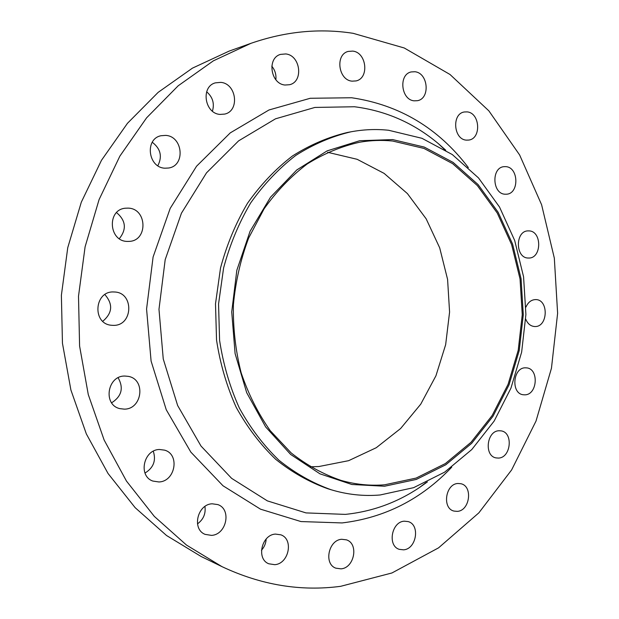 <?xml version="1.0" encoding="UTF-8"?>
<svg xmlns="http://www.w3.org/2000/svg" width="619" height="619" viewBox="0 0 619 619"><rect width="100%" height="100%" fill="white"/><g stroke="black" fill="none" stroke-linecap="round" stroke-linejoin="round"><path stroke-width="0.93" d="M206.645 91.782C212.727 97.082 214.654 103.543 212.425 111.157M220.101 114.414L224.643 114.089C239.932 111.018 236.605 83.495 220.759 82.373L215.389 82.853C200.502 86.598 204.603 113.672 220.101 114.414M152.266 142.254C160.631 148.707 162.488 156.53 157.845 165.722M165.002 168.198L168.631 168.012C185.646 165.722 182.984 136.18 165.644 135.391L161.002 135.731C144.475 138.888 148.096 167.826 165.002 168.198M116.558 212.596C125.905 220.557 126.818 229.247 119.32 238.671M127.452 241.41L128.922 241.395C148.158 241.124 147.368 208.425 128.087 208.123L125.433 208.208C106.7 209.578 108.696 241.557 127.452 241.41M104.882 294.598C113.192 304.177 112.488 313.067 102.769 321.276M113.161 325.362C133.286 326.198 134.323 292.083 114.159 291.99L113.78 291.975C94.189 290.721 91.937 324.016 111.528 325.269L113.161 325.362M118.136 377.776C123.854 387.989 121.68 396.33 111.629 402.807M124.295 409.144C142.401 409.314 145.991 379.161 128.218 376.352L124.914 376.05C107.296 375.493 102.7 404.888 119.854 408.633L124.295 409.144M153.295 451.243C156.274 460.544 153.504 467.817 144.985 473.055M158.897 481.961C175.293 481.597 180.144 454.354 164.608 450.152L159.532 449.495C143.546 449.502 137.89 476.135 152.878 481.064L158.897 481.961M204.943 506.458C205.903 513.685 203.411 519.496 197.469 523.891M211.528 535.389C226.616 534.661 231.785 509.158 217.818 504.593L212.17 503.796C197.407 504.183 191.581 529.237 205.113 534.367L211.528 535.389M266.17 539.01C265.93 543.304 264.359 547.049 261.45 550.245M274.79 564.683C288.903 563.777 293.87 539.157 280.856 534.824L275.447 534.089C261.597 534.677 256.073 558.972 268.754 563.777L274.79 564.683M341.046 568.853C354.439 567.94 358.927 543.644 346.447 539.845L341.719 539.281C328.527 539.892 323.551 563.963 335.784 568.157L341.046 568.853M403.603 549.834C416.502 549.045 420.378 524.68 408.13 521.577L404.284 521.19C391.556 521.685 387.239 545.896 399.294 549.355L403.603 549.834M457.286 511.371C469.906 510.822 473.102 486.07 460.876 483.725L457.967 483.485C445.487 483.756 441.889 508.408 453.967 511.077L457.286 511.371M498.45 458.075C511.023 457.867 513.484 432.41 501.096 430.87L499.138 430.747C486.681 430.685 483.841 456.071 496.113 457.913L498.45 458.075M524.757 394.829C537.516 395.03 539.203 368.56 526.475 367.872L525.446 367.825C512.787 367.353 510.745 393.769 523.365 394.76L524.757 394.829M525.74 319.087C527.566 323.621 530.452 326.097 534.406 326.515L534.87 326.53C548.078 327.196 548.914 299.387 535.675 299.588L535.567 299.588C531.319 299.735 528.123 302.227 525.964 307.055M528.255 258.022L528.703 258.03C541.849 258.502 542.112 231.003 528.951 230.895L528.139 230.887C515.062 230.74 515.201 258.208 528.255 258.022M505.089 194.211L506.458 194.211C519.395 193.793 518.768 167.169 505.785 166.65L504.036 166.666C491.184 167.416 492.229 193.987 505.089 194.211M466.386 140.126L468.668 140.072C481.574 138.826 480.135 112.759 467.074 111.892L464.366 111.977C451.576 113.587 453.472 139.561 466.386 140.126M414.212 100.827L417.392 100.696C430.46 98.7 428.271 72.872 414.9 71.742L411.233 71.936C398.327 74.342 401.011 100.023 414.212 100.827M271.78 66.171C275.037 70.14 276.391 74.659 275.857 79.735M285.08 85.027L289.607 84.71C303.759 81.638 300.494 55.223 285.746 53.946L280.546 54.387C266.696 58.008 270.611 84.107 285.08 85.027M352.056 81.159L356.033 80.927C369.497 78.28 366.665 52.367 352.737 51.098L348.188 51.423C334.956 54.526 338.345 80.222 352.056 81.159M384.546 486.232L351.871 484.491L319.969 473.837L290.628 454.423L265.659 426.94L246.702 392.709L235.104 353.596L231.723 311.937L236.829 270.294L250.084 231.258L270.542 197.175L296.803 169.939L327.126 150.881L359.678 140.722L392.616 139.585L424.255 147.074L453.139 162.418L478.069 184.555L498.109 212.232L512.594 244.095L521.066 278.72L523.295 314.684L519.233 350.54L509.027 384.871L492.995 416.262L471.67 443.336L445.788 464.784L416.339 479.423L384.546 486.232M380.143 494.976C363.717 496.384 347.36 494.635 331.08 489.737C312.587 483.106 295.201 473.256 278.906 460.196C263.555 445.394 250.362 428.015 239.344 408.037C229.819 386.86 223.242 364.305 219.59 340.365L218.553 303.991L223.606 267.957C229.873 244.567 238.911 222.871 250.71 202.877C263.872 184.245 278.898 168.422 295.797 155.415C313.431 144.227 331.807 136.366 350.919 131.816C363.577 129.464 376.143 128.945 388.608 130.261L421.941 138.3L452.327 154.572L478.502 177.924L499.525 207.04L514.699 240.505L523.573 276.825L525.902 314.529L521.647 352.118L510.954 388.121L494.155 421.075L471.786 449.541L444.612 472.165L413.639 487.664L380.143 494.976M331.08 489.737L327.668 488.693C309.229 482.085 291.889 472.274 275.648 459.267C260.351 444.535 247.205 427.226 236.218 407.348C226.732 386.279 220.171 363.833 216.534 340.009L215.497 303.821L220.526 267.973C226.771 244.698 235.769 223.111 247.53 203.218C260.645 184.671 275.625 168.925 292.462 155.98C310.042 144.846 328.356 137.008 347.406 132.474L350.919 131.816M340.651 586.317C300.687 591.617 261.125 585.063 221.973 566.64L186.536 545.099L154.309 516.385L126.469 481.071L104.147 440.055L88.277 394.566L79.596 346.067L78.505 296.23L85.097 246.819L99.086 199.581L119.877 156.112L146.602 117.827L178.171 85.801L213.377 60.824L250.974 43.322C285.398 31.414 319.45 28.079 353.139 33.318L404.238 47.98L450.013 74.489L488.855 110.847L519.627 154.959L541.602 204.734L554.33 258.169L557.618 313.291L551.459 368.228L536.015 421.067L511.627 469.922L478.858 512.849L438.554 547.854L391.935 572.97L340.651 586.317M221.973 566.64L201.098 556.473L166.542 535.512L135.143 507.657L108.046 473.496L86.335 433.896L70.906 390.016L62.457 343.282L61.382 295.278L67.75 247.693L81.313 202.173L101.501 160.275L127.46 123.313L158.162 92.355L192.439 68.144L229.1 51.122L250.974 43.322M327.613 152.297L357.132 159.3L384.113 173.382L407.418 193.592L426.166 218.832L439.699 247.855L447.583 279.386L449.58 312.092L445.657 344.667L435.938 375.787L420.75 404.161L400.617 428.526L376.267 447.715L348.629 460.675L318.878 466.533L310.181 466.811M392.585 141.024L423.961 148.428L452.621 163.633L477.357 185.576L497.25 213.029L511.627 244.629L520.045 278.991L522.258 314.676L518.227 350.253L508.091 384.322L492.182 415.457L471.013 442.306L445.332 463.577L416.115 478.077L384.577 484.809C370.007 485.977 355.499 484.507 341.061 480.398C323.404 474.363 306.784 465.217 291.201 452.961L270.279 430.723C258.084 413.407 248.381 394.11 241.162 372.824C235.576 350.764 232.984 328.093 233.394 304.811C235.56 281.637 240.644 259.392 248.629 238.075L264.135 208.758C276.716 191.109 291.077 176.175 307.217 163.958C324.062 153.504 341.587 146.254 359.801 142.2C370.812 140.335 381.737 139.94 392.585 141.024M445.742 150.2L438.368 143.647C413.918 123.088 385.977 110.793 354.532 106.754L314.901 107.435L275.501 118.817L238.601 140.861L206.522 172.833L181.444 213.191L165.196 259.632L158.982 309.299L163.254 358.989L177.645 405.522L201.013 446.059L231.622 478.348L267.362 500.879L305.995 512.903L345.317 514.389C372.042 511.642 396.709 502.729 419.303 487.648L427.358 481.946M451.731 467.183C421.315 499.247 384.763 517.824 342.083 522.931L300.973 521.562L260.514 509.174L223.01 485.776L190.845 452.118L166.256 409.755L151.09 361.055L146.571 309.02L153.094 257.001L170.194 208.386L196.563 166.209L230.268 132.876L268.979 109.981L310.235 98.274L351.685 97.756C399.472 104.843 438.36 128.11 468.335 167.563M426.004 482.588L419.303 487.648L427.373 481.938M445.757 150.208L438.368 143.647L444.465 149.411"/></g></svg>
